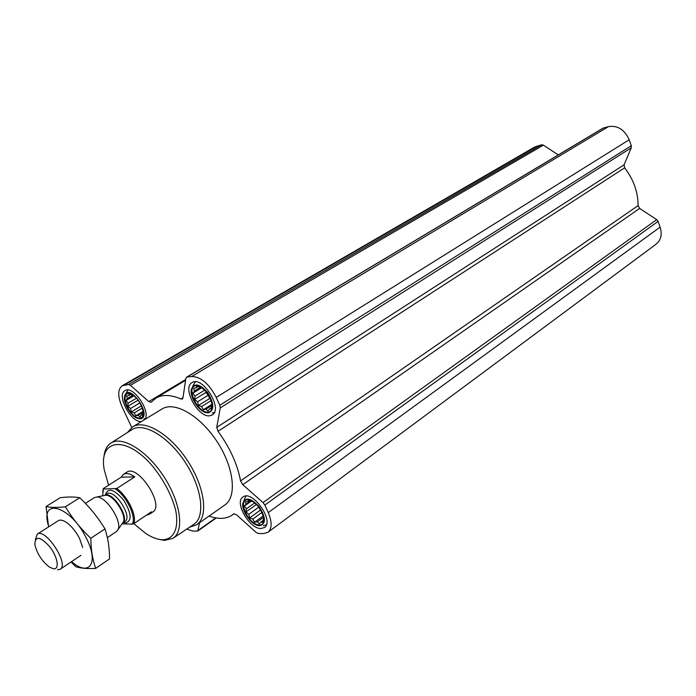 <?xml version="1.0" encoding="UTF-8"?>
<svg xmlns="http://www.w3.org/2000/svg" width="696" height="696" viewBox="0 0 696 696"><rect width="100%" height="100%" fill="white"/><g stroke="black" fill="none" stroke-linecap="round" stroke-linejoin="round"><path stroke-width="1.04" d="M209.078 516.049C218.422 519.442 226.148 519.103 232.238 515.031L233.725 513.865L236.414 514.692L256.102 532.388L258.173 533.432L263.219 533.615L267.943 532.301C272.084 528.638 272.188 522.07 268.247 512.595L264.845 505.052L263.036 502.59L242.774 484.668L240.555 480.884C237.484 464.328 229.967 447.798 218.022 431.285L216.743 427.379L220.258 407.917L219.788 405.298L216.23 397.433C209.087 383.748 200.944 376.762 191.783 376.475L186.954 377.093L185.867 378.337L182.944 397.981L182.343 399.017L180.916 398.982C170.755 394.632 162.438 394.345 155.956 398.095L151.093 402.288L148.796 401.575L130.422 385.323L128.586 384.514L122.183 385.775C117.607 389.403 117.598 396.502 122.148 407.056L131.761 427.475M558.27 154.912L543.402 145.133L541.636 144.777L534.632 147.039L122.183 385.775M216.743 427.379L624.077 164.804L631.272 147.804L631.289 145.699L629.184 139.766C624.582 129.621 617.683 125.245 608.478 126.611L602.971 128.177L186.502 377.241M624.077 164.804L624.625 167.858C633.586 179.533 638.075 192.122 638.084 205.616L639.615 208.409L656.702 219.64L658.068 221.38L660.104 227.14C662.331 234.439 661.017 240.103 656.18 244.122L267.943 532.301M198.473 405.455L197.577 401.801L194.645 399.434L194.984 396.102L192.87 393.179L194.515 390.961L193.627 388.351L196.307 387.742L196.742 386.245L201.396 387.463L206.338 391.709L210.227 397.834L211.984 404.167L211.149 408.97L209.653 408.778L207.982 410.979L206.025 409.109L203.336 409.683L201.614 406.551L198.473 405.455L209.714 398.469L210.671 399.017M207.956 412.067C197.507 413.128 185.475 386.802 195.95 385.645C206.486 384.27 218.718 411.336 207.956 412.067M249.707 517.85L248.846 514.3L245.975 511.969L246.367 508.846L244.348 506.105L246.045 504.13L245.279 501.807L247.994 501.407L248.55 500.241L253.292 501.851L258.233 506.236L262.027 512.212L263.627 518.146L262.618 522.418L261.026 521.939L259.295 523.888L257.285 521.852L254.571 522.209L252.839 519.051L249.707 517.85L260.321 510.177L261.296 510.786M259.286 524.967C248.515 524.793 236.997 499.606 247.802 499.702C258.668 499.606 270.361 525.471 259.286 524.967M141.775 406.064L143.054 410.77L142.523 415.207L141.297 415.016L139.861 417.052L138.165 415.303L135.781 415.825L134.241 412.911L131.387 411.884L130.544 408.482L127.829 406.29L128.064 403.202L126.037 400.496L127.455 398.443L126.498 396.033L128.882 395.476L129.117 394.11L133.197 395.267L137.425 398.956M139.835 418.061C130.813 418.983 119.312 394.545 128.351 393.553C137.434 392.361 149.127 417.443 139.835 418.061M260.904 528.534C249.403 528.943 234.073 502.138 242.939 497.031C252.291 489.271 274.833 521.208 264.445 527.542L260.904 528.534M209.653 415.79C197.864 417.652 181.865 387.663 192.035 382.609C202.388 375.231 223.477 409.109 212.193 414.973L209.653 415.79M141.462 421.515L141.453 421.515C131.179 423.194 116.041 394.85 125.01 390.613C132.884 384.897 151.093 411.258 144.899 419.427M127.464 432.503L132.701 426.857L162.168 408.9C174.618 400.948 200.3 415.747 217.1 441.673C234.056 467.486 237.188 496.883 224.851 504.992L196.594 524.81L189.425 527.272M186.719 529.091L192.757 531.048L197.76 531.048L199.543 522.74M108.602 485.208L104.243 469.8C98.362 438.497 126.576 434.852 153.146 466.859C164.091 480.727 171.564 495.047 175.557 509.82C179.385 528.16 173.791 539.826 162.159 539.748C157.218 539.461 151.763 537.382 145.795 533.501L133.797 523.636M102.634 495.857L103.347 489.027L116.737 488.514L134.833 476.882C130.048 473.576 126.246 472.741 123.418 474.368L126.785 472.219C137.834 463.719 165.022 505.409 152.737 512.004M103.939 457.02C104.522 450.434 106.81 445.805 110.812 443.126C122.078 435.4 146.995 450.582 163.812 476.543C180.786 502.39 184.597 531.239 172.921 538.347L164.439 540.409L157.548 539.008M110.812 443.126L131.866 429.702C143.463 421.767 168.589 436.653 185.31 462.466C202.197 488.183 205.642 517.102 193.662 524.427L173.234 538.138M132.701 426.857C144.838 419.079 170.555 434.469 187.694 460.917C204.989 487.261 208.652 516.919 196.594 524.81M140.174 418.792L138.252 418.6C131.37 417.148 122.696 402.897 124.636 396.207C128.603 380.86 153.607 417.165 140.174 418.792M125.689 394.023L127.916 390.038M145.316 418.618L143.907 418.966M259.625 525.724L258.346 525.567C250.978 524.384 241.416 510.812 242.765 503.452C245.444 496.709 250.986 497.866 259.382 506.932C266.011 517.676 266.09 523.949 259.625 525.724M243.783 500.685L245.984 496.091M266.359 524.897L263.279 525.654M208.321 412.858L205.79 412.571C198.299 410.797 189.59 396.824 191.33 389.377C194.306 382.565 199.813 383.714 207.869 392.814C214.255 403.654 214.403 410.335 208.321 412.858M192.627 386.419L195.28 381.834M214.368 412.397L212.176 413.059M138.165 415.303L142.767 412.528M141.297 415.016L142.645 414.207M128.882 395.476L130.474 394.545M127.455 398.443L132.936 395.206M126.037 400.496L133.954 395.824M128.064 403.202L136.642 398.121M127.829 406.29L138.313 400.061M130.544 408.482L140.122 402.775M131.387 411.884L141.636 405.751M134.241 412.911L142.402 408.004M135.781 415.825L142.941 411.501M257.285 521.852L263.471 517.337M261.026 521.939L262.905 520.565M247.994 501.407L249.299 500.485M246.045 504.13L250.534 500.937M244.348 506.105L251.221 501.216M246.367 508.846L254.675 502.903M245.975 511.969L256.476 504.443M248.846 514.3L258.895 507.062M257.885 505.844L258.642 506.74M258.938 507.114L260.321 510.177M252.839 519.051L262.079 512.343M254.571 522.209L263.158 515.962M206.025 409.109L211.506 405.672M209.653 408.778L211.323 407.725M196.307 387.742L198.082 386.663M194.515 390.961L200.439 387.35M192.87 393.179L201.77 387.742M194.984 396.102L204.702 390.134M194.645 399.434L205.92 392.492L208.234 395.206L209.714 398.469M205.807 391.143L205.92 392.492M197.577 401.801L208.234 395.206M201.614 406.551L211.132 400.609M203.336 409.683L211.958 404.28M207.077 392.657L209.861 397.111M115.327 488.923C126.55 496.004 136.747 517.389 132.223 524.14L122.035 523.827M116.737 488.514C127.751 496.126 137.443 516.449 133.641 523.749L132.223 524.14M102.625 491.428L103.347 489.027M103.217 488.635L121.182 477.186L134.833 476.882M123.418 474.368L121.182 477.186M133.641 523.749L151.406 511.804L149.422 514.231L152.781 511.969M146.473 515.118L149.422 514.231M53.609 568.789L49.677 567.249C42.021 561.428 37.079 553.851 34.852 544.516C35.165 535.589 40.133 536.32 49.747 546.734C57.655 556.791 59.812 569.58 53.609 568.789M35.313 539.687L37.245 534.154C45.501 527.594 69.53 564.43 60.143 569.267L57.577 569.815M85.382 503.382L94.317 497.675L96.64 497.04C105.975 496.048 122.653 521.626 117.946 529.708L116.423 531.561L107.375 537.625M46.04 506.558L60.178 497.71C67.973 496.761 74.489 496.77 79.718 497.736C89.61 507.071 98.032 517.459 104.974 528.89C108.028 538.069 109.55 548.074 109.55 558.905L95.683 568.397C92.559 559.575 90.932 549.544 90.811 538.286C80.736 528.734 72.271 518.242 65.415 506.792C57.333 507.688 50.869 507.61 46.04 506.558L48.642 526.872M71.062 561.95L75.829 566.718C80.701 568.284 87.322 568.841 95.683 568.397M104.974 528.89L90.811 538.286M79.718 497.736L65.415 506.792M82.676 547.474L79.614 538.6C75.916 531.413 71.471 525.976 66.251 522.304C62.849 520.095 60.187 519.555 58.29 520.704M71.566 561.611C88.914 577.062 99.206 563.456 86.73 538.956C71.009 505.513 38.654 496.396 48.79 526.776M198.177 530.335L215.777 517.902M268.247 512.595L660.104 227.14M264.845 505.052L658.068 221.38M263.036 502.59L656.702 219.64M242.774 484.668L639.615 208.409M240.555 480.884L638.084 205.616M218.022 431.285L624.625 167.858M220.258 407.917L631.272 147.804M219.788 405.298L631.289 145.699M216.23 397.433L629.184 139.766M191.783 376.475L608.478 126.611M186.954 377.093L603.458 127.977M180.916 398.982L182.978 397.72M148.796 401.575L185.701 379.468M130.422 385.323L543.402 145.133M128.586 384.514L541.636 144.777M124.375 385.053L537.095 146.012M105.401 494.891C107.984 487.304 114.083 489.097 123.688 500.259C131.561 513.283 132.205 520.834 125.619 522.905L123.453 522.496M104.191 495.543L105.67 495.256C113.439 494.43 127.116 515.405 123.209 522.139L122.392 523.314M104.626 495.395C112.047 490.297 130.309 518.242 122.67 523.009M104.6 495.404L106.949 493.89C114.318 488.183 133.188 517.111 124.949 521.495L122.653 523.027M197.76 531.048L216.256 517.989M232.238 515.031L234.1 513.709M155.956 398.095L185.571 380.338M140.757 418.705L141.697 418.74M60.143 569.267L80.927 555.338M37.245 534.154L58.325 520.686M104.452 495.491L96.64 497.04M122.531 523.105L117.946 529.708"/></g></svg>
